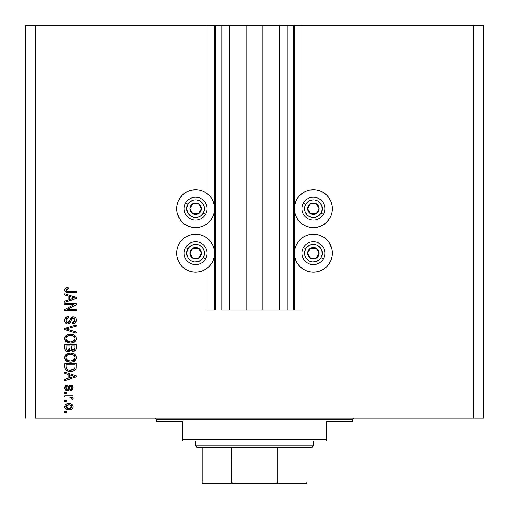 <?xml version="1.0" encoding="UTF-8"?>
<svg xmlns="http://www.w3.org/2000/svg" width="509" height="509" viewBox="0 0 509 509"><rect width="100%" height="100%" fill="white"/><g stroke="black" fill="none" stroke-linecap="round" stroke-linejoin="round"><path stroke-width="0.76" d="M293.763 310.127L287.222 310.127L293.763 310.127L293.763 25.45L287.222 25.45L287.222 310.127L279.53 310.127L287.222 310.127L287.222 25.45L279.53 25.45L279.53 310.127L262.192 310.127L279.53 310.127L279.53 25.45L246.808 25.45L262.192 25.45L262.192 310.127L229.47 310.127L246.808 310.127L246.808 25.45L229.47 25.45L229.47 310.127L221.778 310.127L229.47 310.127L229.47 25.45L221.778 25.45L221.778 310.127L221.778 25.45L215.237 25.45L215.237 310.127L207.055 310.127L207.055 268.326L207.055 310.127L214.582 310.127L214.582 25.45L207.055 25.45L207.055 193.554L207.055 25.45L35.267 25.45L35.267 418.105L473.733 418.105L473.733 25.45L294.418 25.45L294.418 310.127L293.763 310.127L293.763 25.45L262.192 25.45L262.192 310.127L246.808 310.127L246.808 25.45L215.237 25.45L215.237 310.127L214.582 310.127L214.582 25.45L215.237 25.45L25.45 25.45L25.45 418.105L25.45 25.45L35.267 25.45L35.267 418.105L483.55 418.105L483.55 25.45L483.55 418.105L473.733 418.105L473.733 25.45L301.945 25.45L301.945 193.554L301.945 25.45L294.418 25.45L294.418 310.127L301.945 310.127L301.945 268.326L301.945 310.127L293.814 310.127M207.055 238.059L207.055 223.826L207.055 238.059M301.945 238.059L301.945 223.826L301.945 238.059M323.94 224.469L320.664 226.225L317.101 227.307L313.398 227.669L309.695 227.307L306.138 226.225L302.855 224.469L299.979 222.109L297.619 219.233L295.863 215.95L294.787 212.393L294.418 208.69A18.979 18.979 0 0 1 313.398 189.711A18.979 18.979 0 0 1 332.377 208.69L332.014 212.393L330.933 215.95L329.177 219.233L326.816 222.109L321.796 225.71M330.933 245.93L332.014 249.486L332.377 253.189A18.979 18.979 0 0 1 313.398 272.169A18.979 18.979 0 0 1 294.418 253.189A18.979 18.979 0 0 1 313.398 234.21A18.979 18.979 0 0 1 332.377 253.189L332.014 256.892L330.933 260.455L329.177 263.732L326.816 266.608L323.94 268.968L320.664 270.724L317.101 271.806L313.398 272.169L309.695 271.806L306.138 270.724L302.855 268.968L299.979 266.608L297.619 263.732L295.863 260.455L294.787 256.892L294.418 253.189L294.787 249.486L295.863 245.93L297.619 242.647L299.979 239.771L302.855 237.41L306.138 235.654L309.695 234.579L313.398 234.21L317.101 234.579L320.664 235.654L323.94 237.41L326.816 239.771L329.177 242.647L331.728 248.277M191.899 190.073L195.602 189.711L199.305 190.073L202.862 191.155L206.145 192.911L209.021 195.271L211.381 198.147L213.137 201.43L214.213 204.987L214.582 208.69A18.979 18.979 0 0 1 195.602 227.669A18.979 18.979 0 0 1 176.623 208.69L176.986 204.987L178.067 201.43L179.823 198.147L182.184 195.271L185.06 192.911L188.336 191.155L191.899 190.073L198.077 189.876M178.067 260.455L176.986 256.892L176.623 253.189A18.979 18.979 0 0 1 195.602 234.21A18.979 18.979 0 0 1 214.582 253.189A18.979 18.979 0 0 1 195.602 272.169A18.979 18.979 0 0 1 176.623 253.189L176.986 249.486L178.067 245.93L179.823 242.647L182.184 239.771L185.06 237.41L188.336 235.654L191.899 234.579L195.602 234.21L199.305 234.579L202.862 235.654L206.145 237.41L209.021 239.771L211.381 242.647L213.137 245.93L214.213 249.486L214.582 253.189L214.213 256.892L213.137 260.455L211.381 263.732L209.021 266.608L206.145 268.968L202.862 270.724L199.305 271.806L195.602 272.169L191.899 271.806L188.336 270.724L185.06 268.968L182.184 266.608L179.823 263.732L177.272 258.101M64.713 304.77L73.83 304.77L64.713 304.77L64.713 303.58L76.165 303.58L76.165 304.846L67.042 309.682L76.165 309.682L76.165 310.872L64.713 310.872L64.713 309.599L73.83 304.77L64.713 309.599L64.713 310.872L76.165 310.872L76.165 309.682L67.042 309.682L76.165 304.846L76.165 303.58L64.713 303.58L64.713 304.77L64.713 303.58L76.165 303.58L76.165 304.846M69.555 323.514L70.191 322.935L67.901 323.959L66.552 323.692L65.432 322.91L64.611 321.039L64.808 318.844L65.629 317.571L68.435 316.522L68.581 317.711L66.641 318.5L65.947 319.919L66.151 321.707L67.442 322.731L69.167 322.191L70.668 318.214L71.998 317.043L74.441 317.043L75.873 318.29L76.267 320.829L74.868 323.107L72.895 323.66L72.749 322.471L74.397 321.834L74.976 319.983L74.269 318.379L72.838 318.03L71.699 318.787L70.191 322.935L67.901 323.959L70.636 322.191L71.992 318.386L73.15 318.01L74.976 320.18L72.749 322.471L72.895 323.66C75.071 323.495 76.21 322.318 76.318 320.142C76.242 318.1 75.192 316.992 73.181 316.821L67.869 322.77L65.903 320.454L68.581 317.711L68.435 316.522C66.005 316.668 64.719 317.94 64.567 320.352L64.579 319.97M67.862 329.444L76.165 331.989L76.165 333.23L64.713 329.622L64.713 328.388L76.165 324.965L76.165 326.193L66.055 328.941L76.165 331.989L76.165 333.23L76.165 331.989L66.055 328.941L76.165 326.193L76.165 324.965L64.713 328.388L64.713 329.622L64.713 328.388L76.165 324.965L76.165 326.193L66.055 328.941M64.573 338.854L65.031 336.691L67.258 334.706L70.821 334.089L74.346 335.068L75.987 336.964L76.286 339.134L75.803 340.604L73.156 342.722L69.886 343.13L67.252 342.532L65.018 340.515L64.567 338.606L66.316 341.978L70.433 343.142C73.76 343.231 75.72 341.724 76.318 338.619C75.707 335.45 73.697 333.936 70.293 334.069L66.361 335.234L64.592 338.11M64.573 357.891L65.031 355.727L67.258 353.742L70.821 353.125L74.346 354.111L75.987 356.007L76.286 358.171L75.803 359.647L73.156 361.759L70.433 362.185L67.252 361.568L65.018 359.551L64.567 357.649L66.316 361.015L70.433 362.185C73.76 362.268 75.72 360.76 76.318 357.655C75.707 354.487 73.697 352.972 70.293 353.112L66.361 354.27L64.592 357.146M64.713 373.39L68.136 374.389L64.713 373.39L64.713 372.149L76.165 375.807L76.165 376.965L64.713 380.624L64.713 379.39L68.136 378.391L68.136 374.389L68.136 378.391L64.713 379.39L64.713 380.624L76.165 376.965L76.165 375.807L64.713 372.149L64.713 373.39L64.713 372.149L76.165 375.807L76.165 376.965L64.713 380.624L64.713 379.39M66.355 412.754L64.713 412.754L64.713 411.565L66.355 411.565L66.355 412.754L66.355 411.565L64.713 411.565L64.713 412.754L64.713 411.565L66.355 411.565L66.355 412.754L64.713 412.754L66.355 412.754M177.437 247.679L178.067 245.93M177.189 204.084L178.067 201.43M186.657 191.95L188.336 191.155M178.067 215.95L176.986 212.393L176.623 208.69A18.979 18.979 0 0 1 195.602 189.711A18.979 18.979 0 0 1 214.582 208.69L214.213 212.393L213.137 215.95L211.381 219.233L209.021 222.109L206.145 224.469L202.862 226.225L199.305 227.307L195.602 227.669L191.899 227.307L188.336 226.225L185.06 224.469L182.184 222.109L179.823 219.233L177.272 213.602M181.751 221.663L180.453 220.123M331.563 258.699L330.933 260.455M302.855 192.911L306.138 191.155L309.695 190.073L313.398 189.711L317.101 190.073L320.664 191.155L323.94 192.911L326.816 195.271L329.177 198.147L330.933 201.43L332.014 204.987L332.377 208.69A18.979 18.979 0 0 1 313.398 227.669A18.979 18.979 0 0 1 294.418 208.69L294.787 204.987L295.863 201.43L297.619 198.147L299.979 195.271L302.855 192.911L306.138 191.155L309.695 190.073L315.873 189.876M320.664 191.155L322.884 192.256M330.933 201.43L331.811 204.084M331.563 214.2L330.933 215.95M328.547 220.123L326.854 222.07M68.963 409.93L66.011 409.274L64.656 407.486L64.942 405.285L66.654 403.879L70.382 403.669L72.189 404.509L73.105 405.978L73.105 407.467L72.386 408.752L71.158 409.567L68.963 409.93C71.362 410.025 72.768 408.962 73.194 406.729C72.762 404.47 71.324 403.402 68.88 403.529C66.444 403.408 65.006 404.477 64.567 406.729L64.567 406.729C65.018 409.013 66.482 410.082 68.963 409.93M66.355 401.747L64.713 401.747L64.713 400.558L66.355 400.558L66.355 401.747L66.355 400.558L64.713 400.558L64.713 401.747L64.713 400.558L66.355 400.558L66.355 401.747L64.713 401.747L66.355 401.747M69.873 397.039L64.713 396.988L64.713 395.798L73.048 395.798L73.048 396.988L71.718 396.988L73.156 398.127L72.749 399.514L71.559 399.069L71.311 397.478L69.033 396.988L70.732 397.198L71.705 398.261L71.559 399.069L72.749 399.514L73.194 398.394L71.718 396.988L73.048 396.988L73.048 395.798L64.713 395.798L64.713 396.988L64.713 395.798L73.048 395.798L73.048 396.988M66.355 393.565L64.713 393.565L64.713 392.375L66.355 392.375L66.355 393.565L66.355 392.375L64.713 392.375L64.713 393.565L64.713 392.375L66.355 392.375L66.355 393.565L64.713 393.565L66.355 393.565M67.252 390.594L65.89 390.276L64.904 389.296L64.605 387.234L65.286 385.79L67.245 384.938L67.392 386.127L66.195 386.636L65.756 387.858L66.17 389.048L67.048 389.404L67.894 389.003L69.421 385.58L71.069 385.097L72.596 385.86L73.162 387.228L73.061 388.723L72.233 389.958L71.311 390.352L70.815 390.441L70.662 389.251L71.661 388.806L71.992 387.514L71.807 386.783L70.986 386.28L70.293 386.655L69.071 389.862L67.252 390.594L70.986 386.28L72.004 387.769L70.662 389.251L70.815 390.441L73.194 387.731L70.821 385.09L67.805 389.13L67.048 389.404L65.756 387.858L67.392 386.127L67.245 384.938L64.567 387.775C64.63 389.525 65.527 390.46 67.252 390.594L66.978 390.581M72.106 371.296L68.454 371.214L65.699 369.89L64.802 368.077L64.713 363.668L76.165 363.668L76.127 367.816L75.599 369.445L73.678 370.876L70.503 371.405C72.94 371.589 74.759 370.698 75.956 368.72L76.165 363.668L64.713 363.668L64.713 367.046L64.713 363.668L76.165 363.668M64.713 348.162L64.713 348.156C64.732 350.37 65.852 351.528 68.079 351.624L66.094 351.127L65.12 350.167L64.713 344.631L76.165 344.631L76.127 348.869L75.459 350.427L72.933 351.305L70.891 350.046L69.739 351.267L68.079 351.624L70.891 350.046L73.29 351.325C75.198 351.153 76.159 350.109 76.165 348.181L76.165 344.631L64.713 344.631L64.713 348.156L64.713 344.631L76.165 344.631L76.165 348.181M64.713 295.004L68.136 296.003L64.713 295.004L64.713 293.763L76.165 297.421L76.165 298.586L64.713 302.244L64.713 301.01L68.136 300.005L68.136 296.003L68.136 300.005L64.713 301.01L64.713 302.244L76.165 298.586L76.165 297.421L64.713 293.763L64.713 295.004L64.713 293.763L76.165 297.421L76.165 298.586L64.713 302.244L64.713 301.01M64.567 289.99L65.375 288.202L68.136 287.521L68.282 288.711L66.024 289.513L66.418 291.059L76.165 291.383L76.165 292.573L67.08 292.497L65.279 291.772L64.567 289.99C64.955 291.943 66.227 292.809 68.397 292.573L76.165 292.573L76.165 291.383L66.768 291.231L65.903 290.041L68.282 288.711L68.136 287.521L65.375 288.202L64.573 289.729M483.55 25.45L473.733 25.45L483.55 25.45M206.145 224.469L202.862 226.225L199.305 227.307L195.602 227.669L191.899 227.307M188.336 226.225L185.06 224.469M199.305 190.073L202.862 191.155L206.145 192.911M317.101 227.307L313.398 227.669L309.695 227.307L306.138 226.225L302.855 224.469M64.573 406.538L64.656 405.985M65.394 404.687L65.985 404.203M67.398 403.662L68.123 403.561M68.499 403.542L68.13 403.561M70.967 403.822L71.336 403.961M73.169 407.117L73.111 407.454M73.105 407.48L71.826 409.223M71.814 409.23L71.158 409.567L71.814 409.23M70.236 409.821L69.708 409.891M65.992 409.268L65.406 408.797M64.738 407.766L64.592 407.124M66.704 409.599L67.067 409.713M71.788 404.203L71.145 403.885M69.389 404.738L72.004 406.697L68.887 408.74L70.586 408.492M66.876 408.364L68.887 408.74L65.756 406.761L66.444 408.084M66.444 405.374L65.756 406.761L68.887 404.719L67.22 404.948M71.724 405.794L71.896 406.118M71.922 407.225L71.922 406.195L71.075 405.196M71.324 405.374L70.694 405.005M70.891 405.094L68.365 404.738M70.433 408.542L71.285 408.103M70.916 408.352L71.833 407.454L71.985 406.443M71.432 407.983L71.833 407.454M71.718 396.988L72.672 397.491M71.559 399.069L71.705 398.261L71.559 399.069L72.749 399.514L73.162 398.7M71.26 397.44L69.911 397.039M64.713 396.988L69.033 396.988M70.318 397.103L70.732 397.198M65.489 385.612L64.605 387.234L65.273 385.809M65.718 385.453L66.711 385.046M67.245 384.938L67.067 386.185M66.195 386.636L65.852 387.203L66.195 386.636M65.788 387.457L65.801 388.316M65.846 388.501L66.17 389.048M66.673 389.353L67.805 389.13L68.263 388.004L67.64 389.258M67.048 389.404L67.805 389.13L66.215 389.092L65.756 387.858M67.958 388.876L68.263 388.011M68.416 387.521L68.55 387.12M68.823 386.42L69.014 386.051M69.421 385.587L68.785 386.509M69.956 385.249L70.369 385.128M69.93 385.262L71.069 385.097M71.324 385.135L72.596 385.86L71.794 385.268M72.978 386.49L72.596 385.86M72.596 389.614L72.24 389.951M71.782 390.206L71.317 390.352M71.063 390.403L70.662 389.251L71.196 389.124M71.667 388.806L71.934 388.322M70.783 386.299L70.191 386.859M70.986 386.28L70.293 386.655L69.816 387.992L70.293 386.655M65.623 390.11L65.088 389.582M64.904 389.29L64.605 388.329M66.195 385.211L65.648 385.498M64.726 388.857L64.942 389.36M65.273 389.799L65.877 390.269M69.937 387.603L70.057 387.215M65.782 387.527L65.852 387.203M72.622 377.035L69.472 377.996L74.976 376.386L72.622 377.035L74.976 376.386L72.806 375.852L74.976 376.386L74.301 376.558M69.472 374.777L72.806 375.852L69.472 374.777L69.472 377.996L69.472 374.777M76.121 367.918L76.019 368.503M75.956 368.72L75.803 369.095M75.599 369.445L75.071 370.043M74.988 370.113L74.6 370.399M74.543 370.437L72.641 371.195M64.719 367.307L64.713 367.046C65.184 370.158 67.112 371.608 70.503 371.405L70.91 371.398M69.968 371.392L69.504 371.366M69.065 371.315L68.448 371.214M64.789 368.001L64.738 367.581M66.526 370.507L67.054 370.775M73.678 370.876L75.058 370.049M74.791 367.695L74.829 366.868M74.289 368.98L74.6 368.491L70.522 370.215L72.825 369.909L74.289 368.98L72.545 369.992M68.747 370.056L69.186 370.126M67.519 369.674L66.055 366.906L66.119 367.797L66.055 364.858L74.829 364.858L66.055 364.858L66.055 366.906M66.119 367.797L66.272 368.414M66.094 367.593L66.145 367.943M66.374 368.643L67.124 369.458M67.003 369.369L68.403 369.973M68.225 353.38L67.742 353.539M71.343 353.157L70.821 353.125M71.375 353.157L72.373 353.316M72.895 353.45L74.047 353.927M76.191 356.599L74.346 354.111L75.147 354.773M75.16 354.786L75.981 355.995M76.191 356.612L76.286 357.108M76.305 357.916L76.261 358.33M76.191 358.68L76.032 359.163M74.925 360.735L74.499 361.072M74.403 361.135L73.92 361.422M73.913 361.422L73.226 361.734M73.156 361.759L75.046 360.626M72.482 361.956L71.909 362.071M71.464 362.134L70.961 362.173M69.886 362.166L68.276 361.924M66.539 361.174L65.928 360.703M65.572 360.347L64.675 358.648M64.668 358.603L64.605 358.241M64.605 357.064L64.668 356.688M64.675 356.656L65.616 354.919M67.252 361.568L67.589 361.708M71.47 362.134L72.494 361.956M74.346 354.111L72.393 353.316M74.429 359.379L74.976 357.662L74.339 355.766L73.423 354.97L70.274 354.302C72.914 354.118 74.486 355.237 74.976 357.662L73.054 360.493L74.174 359.704M74.155 359.717L71.126 360.964M66.31 359.157L67.805 360.499L70.465 360.996C67.907 361.123 66.386 360.003 65.903 357.636L66.31 359.157L68.887 360.849L67.983 360.576M67.792 354.792L69.504 354.334L66.749 355.556L65.903 357.636C66.355 355.339 67.805 354.226 70.274 354.302L69.033 354.404M66.005 358.425L66.125 358.794M66.291 356.166L66.125 356.504M76.159 348.538L76.127 348.869M75.943 349.664L75.001 350.809M74.988 350.822L74.479 351.095M74.46 351.102L73.894 351.267M73.29 351.325L72.933 351.305M72.609 351.255L71.915 351.006M70.687 350.44L70.427 350.765M69.262 351.464L68.925 351.547M67.392 351.573L66.724 351.42M66.615 351.375L66.1 351.134M66.087 351.121L65.127 350.179M64.751 348.843L64.726 348.512M76.096 349.085L76.159 348.487M70.07 348.016L68.066 350.434L70.07 348.016L70.07 345.821L70.07 348.016M70.038 348.69L70.07 348.245M66.813 350.109L68.066 350.434L66.348 349.638M74.798 348.62L74.829 347.768L72.844 350.122L74.295 349.759L74.772 348.837M71.744 349.549L73.099 350.135L71.521 349.098L71.406 345.821L74.829 345.821L74.829 347.768L74.829 345.821L71.406 345.821L71.521 349.098L72.513 350.071M73.894 349.995L74.829 347.768M66.055 345.821L70.07 345.821L66.055 345.821L66.195 349.339L66.055 345.821M66.259 349.467L66.946 350.192L68.295 350.427L69.351 350.058L69.962 349.136M66.1 348.919L66.055 348.181M71.406 347.921L71.61 349.333M73.099 350.135L73.525 350.103M70.293 334.069L70.827 334.089M71.381 334.12L72.38 334.279M72.895 334.407L74.047 334.89M76.286 338.071L75.796 336.589L74.346 335.068L75.682 336.404M75.803 336.595L75.981 336.958M76.191 339.643L76.032 340.133M74.925 341.698L74.499 342.029M71.47 343.091L74.39 342.105L71.915 343.034M71.457 343.091L70.948 343.136M69.892 343.13L70.433 343.142M69.319 343.085L68.289 342.894M67.589 342.672L66.965 342.385M65.566 341.304L64.605 339.185M64.605 338.027L64.668 337.645M64.675 337.62L65.025 336.697L64.675 337.62M65.037 336.678L65.973 335.539M68.231 334.343L67.742 334.502M74.39 342.105L75.046 341.59M74.346 335.068L71.349 334.12M74.441 340.324L74.976 338.625L74.339 336.729L73.423 335.927L70.274 335.266C72.914 335.081 74.486 336.201 74.976 338.625L73.054 341.456L74.174 340.667M74.155 340.68L71.126 341.927M66.31 340.12L67.805 341.463L70.465 341.953C67.907 342.086 66.386 340.966 65.903 338.6L66.31 340.12L68.887 341.813L67.983 341.539M67.792 335.755L69.504 335.297L66.749 336.513L65.903 338.6C66.355 336.303 67.805 335.189 70.274 335.266L69.033 335.361M66.005 339.382L66.125 339.751M66.291 337.13L66.125 337.467M66.119 337.48L66.005 337.83M64.713 329.622L76.165 333.23L64.713 329.622M64.624 319.576L65.636 317.559M64.815 318.838L66.094 317.19M66.494 316.961L66.927 316.776M68.435 316.522L68.581 317.711L68.053 317.788L68.581 317.711M68.053 317.788L67.054 318.157M67.035 318.17L66.66 318.481M65.941 320.982L66.005 321.3M66.075 321.535L66.253 321.892M67.035 322.598L67.462 322.731M67.652 322.757L68.111 322.757M68.359 322.712L68.804 322.521M69.09 322.28L70.032 319.906L69.428 321.771M71.47 317.336L72.004 317.037M72.202 316.967L72.583 316.872M72.876 316.833L73.5 316.833M75.434 317.718L75.109 317.425M75.873 318.29L76.089 318.742M76.267 320.842L76.115 321.484M76.108 321.503L75.777 322.191M74.868 323.107L74.327 323.387M74.25 323.412L73.582 323.59L74.25 323.412M73.582 323.59L72.895 323.66L72.972 322.445M73.372 322.375L74.855 321.071M74.715 321.408L74.976 320.186M74.887 319.385L74.365 318.462M73.353 318.017L72.838 318.03M73.15 318.01L71.826 318.57M71.584 319.035L71.406 319.544M71.381 319.627L71.508 319.245M64.579 320.702L64.567 320.352C64.63 322.547 65.744 323.749 67.901 323.959L68.117 323.953M67.22 323.896L65.47 322.954M65.426 322.91L65.031 322.362M65.018 322.337L64.751 321.707M76.165 309.682L76.165 310.872L64.713 310.872L64.713 309.599M73.341 297.631L74.976 298.007L74.301 298.172M73.124 298.503L69.472 299.61L69.472 296.397L72.806 297.472L69.472 296.397L69.472 299.61L72.622 298.656M65.177 288.361L66.005 287.859M67.773 287.528L68.136 287.521L68.282 288.711L67.901 288.73M67.525 288.762L67.15 288.826M66.768 288.921L66.278 289.195M65.915 289.882L65.922 290.238M66.59 291.161L67.309 291.339M67.532 291.358L68.301 291.383M76.165 291.383L76.165 292.573L68.397 292.573M66.335 292.338L65.833 292.147M65.273 291.765L64.891 291.288M64.586 290.334L64.694 290.849M66.698 287.649L66.348 287.738M64.872 291.256L65.279 291.772M67.15 291.313L66.768 291.231M66.138 290.779L65.96 290.429M65.903 290.041L65.966 289.666M67.353 408.549L69.148 408.733M66.062 405.781L65.833 406.246M65.776 406.5L65.776 407.015M69.453 370.158L70.166 370.208M70.522 370.215L71.107 370.202M72.825 369.909L73.366 369.687M74.944 358.113L74.957 357.254M74.88 356.854L74.753 356.472M74.575 356.103L74.339 355.766M71.088 354.328L69.504 354.334M66.119 356.51L65.998 356.879M65.903 357.636L65.928 358.037M69.669 360.964L70.796 360.989M74.944 339.077L74.957 338.218M74.88 337.817L74.753 337.429M74.575 337.066L74.339 336.729M71.088 335.291L69.504 335.297M65.903 338.6L65.928 338.994M69.669 341.921L70.796 341.953M74.263 298.179L74.976 298.007L73.881 297.778M200.61 209.931L201.329 208.69A5.726 5.726 0 0 1 200.559 211.553L199.897 211.171L200.61 209.931L199.897 211.171L200.559 211.553L201.131 210.172L201.131 207.208L200.559 205.827L198.465 203.734L195.602 202.964L194.12 203.161L191.549 204.643L190.64 205.827L189.876 208.69L190.073 210.172L190.64 211.553L192.739 213.646L195.602 214.416L197.085 214.219L198.465 213.646L200.559 211.553A5.726 5.726 0 0 1 189.876 208.69A5.726 5.726 0 0 1 198.465 203.734L192.739 203.734L190.595 207.443L189.876 208.69L192.739 213.646L198.465 213.646L199.178 212.418L199.897 211.171L198.465 213.646L192.739 213.646L189.876 208.69L192.739 203.734L198.465 203.734A5.726 5.726 0 0 1 201.329 208.69L198.465 203.734L201.329 208.69L200.61 209.931M187.948 204.274A8.838 8.838 0 0 1 200.018 201.036A8.838 8.838 0 0 1 203.25 213.106L205.521 214.416A11.453 11.453 0 0 0 201.329 198.771A11.453 11.453 0 0 0 185.683 202.964L187.948 204.274L190.226 201.679L193.312 200.158L195.023 199.872L196.754 199.929L200.018 201.036L202.607 203.314L204.134 206.406L204.363 209.842L203.25 213.106L200.979 215.701L197.886 217.222L194.451 217.451L191.187 216.344L189.774 215.332L187.675 212.597L186.784 209.269L186.841 207.538L187.948 204.274L185.683 202.964A11.453 11.453 0 0 1 201.329 198.771A11.453 11.453 0 0 1 205.521 214.416A11.453 11.453 0 0 1 189.876 218.609A11.453 11.453 0 0 1 185.683 202.964A11.453 11.453 0 0 0 189.876 218.609A11.453 11.453 0 0 0 205.521 214.416L203.25 213.106A8.838 8.838 0 0 1 191.187 216.344A8.838 8.838 0 0 1 187.948 204.274M318.411 209.931L319.124 208.69A5.726 5.726 0 0 1 318.36 211.553L317.692 211.171L318.411 209.931L317.692 211.171L318.36 211.553L318.927 210.172L318.927 207.208L318.36 205.827L316.261 203.734L313.398 202.964L311.915 203.161L310.535 203.734L308.441 205.827L307.671 208.69L307.869 210.172L308.441 211.553L310.535 213.646L313.398 214.416L314.88 214.219L317.451 212.737L318.36 211.553A5.726 5.726 0 0 1 307.671 208.69A5.726 5.726 0 0 1 316.261 203.734L310.535 203.734L309.828 204.955L307.671 208.69L310.535 213.646L316.261 213.646L316.973 212.418L317.692 211.171L316.261 213.646L310.535 213.646L307.671 208.69L310.535 203.734L316.261 203.734A5.726 5.726 0 0 1 319.124 208.69L316.261 203.734L319.124 208.69L318.411 209.931M305.75 204.274A8.838 8.838 0 0 1 317.813 201.036A8.838 8.838 0 0 1 321.052 213.106L323.317 214.416A11.453 11.453 0 0 0 319.124 198.771A11.453 11.453 0 0 0 303.479 202.964L305.75 204.274L308.021 201.679L309.491 200.769L312.819 199.872L314.549 199.929L317.813 201.036L320.409 203.314L321.93 206.406L322.159 209.842L321.052 213.106L318.774 215.701L315.688 217.222L312.246 217.451L308.982 216.344L307.576 215.332L305.476 212.597L304.866 210.974L304.637 207.538L305.75 204.274L303.479 202.964A11.453 11.453 0 0 1 319.124 198.771A11.453 11.453 0 0 1 323.317 214.416A11.453 11.453 0 0 1 307.671 218.609A11.453 11.453 0 0 1 303.479 202.964A11.453 11.453 0 0 0 307.671 218.609A11.453 11.453 0 0 0 323.317 214.416L321.052 213.106A8.838 8.838 0 0 1 308.982 216.344A8.838 8.838 0 0 1 305.75 204.274M318.411 254.43L319.124 253.189A5.726 5.726 0 0 1 318.36 256.052L317.692 255.671L318.411 254.43L317.692 255.671L318.36 256.052L318.927 254.672L318.927 251.707L318.36 250.326L316.261 248.233L313.398 247.463L311.915 247.66L310.535 248.233L308.441 250.326L307.671 253.189L307.869 254.672L309.351 257.242L310.535 258.152L311.915 258.725L314.88 258.725L317.451 257.242L318.36 256.052A5.726 5.726 0 0 1 307.671 253.189A5.726 5.726 0 0 1 316.261 248.233L310.535 248.233L307.671 253.189L310.535 258.152L316.261 258.152L317.692 255.671L316.261 258.152L310.535 258.152L307.671 253.189L310.535 248.233L316.261 248.233A5.726 5.726 0 0 1 319.124 253.189L316.261 248.233L319.124 253.189L318.411 254.43M305.75 248.774A8.838 8.838 0 0 1 317.813 245.542A8.838 8.838 0 0 1 321.052 257.611L323.317 258.916A11.453 11.453 0 0 0 319.124 243.27A11.453 11.453 0 0 0 303.479 247.463L305.75 248.774L306.755 247.368L309.491 245.268L312.819 244.377L316.235 244.823L317.813 245.542L320.409 247.813L321.93 250.905L322.159 254.347L321.052 257.611L318.774 260.201L315.688 261.728L312.246 261.95L308.982 260.843L306.393 258.572L305.476 257.096L304.866 255.48L304.637 252.038L305.75 248.774L303.479 247.463A11.453 11.453 0 0 1 319.124 243.27A11.453 11.453 0 0 1 323.317 258.916A11.453 11.453 0 0 1 307.671 263.108A11.453 11.453 0 0 1 303.479 247.463A11.453 11.453 0 0 0 307.671 263.108A11.453 11.453 0 0 0 323.317 258.916L321.052 257.611A8.838 8.838 0 0 1 308.982 260.843A8.838 8.838 0 0 1 305.75 248.774M200.61 254.43L201.329 253.189A5.726 5.726 0 0 1 200.559 256.052L199.897 255.671L200.61 254.43L199.897 255.671L200.559 256.052L201.131 254.672L201.131 251.707L200.559 250.326L198.465 248.233L195.602 247.463L194.12 247.66L191.549 249.143L190.64 250.326L189.876 253.189L190.073 254.672L191.549 257.242L192.739 258.152L194.12 258.725L197.085 258.725L199.649 257.242L200.559 256.052A5.726 5.726 0 0 1 189.876 253.189A5.726 5.726 0 0 1 198.465 248.233L192.739 248.233L190.595 251.942L189.876 253.189L192.739 258.152L198.465 258.152L199.897 255.671L198.465 258.152L192.739 258.152L189.876 253.189L190.595 251.942L192.739 248.233L198.465 248.233A5.726 5.726 0 0 1 201.329 253.189L198.465 248.233L201.329 253.189L200.61 254.43M187.948 248.774A8.838 8.838 0 0 1 200.018 245.542A8.838 8.838 0 0 1 203.25 257.611L205.521 258.916A11.453 11.453 0 0 0 201.329 243.27A11.453 11.453 0 0 0 185.683 247.463L187.948 248.774L188.96 247.368L191.696 245.268L195.023 244.377L198.44 244.823L200.018 245.542L202.607 247.813L204.134 250.905L204.363 254.347L203.25 257.611L200.979 260.201L197.886 261.728L194.451 261.95L191.187 260.843L188.591 258.572L187.675 257.096L186.784 253.768L186.841 252.038L187.948 248.774L185.683 247.463A11.453 11.453 0 0 1 201.329 243.27A11.453 11.453 0 0 1 205.521 258.916A11.453 11.453 0 0 1 189.876 263.108A11.453 11.453 0 0 1 185.683 247.463A11.453 11.453 0 0 0 189.876 263.108A11.453 11.453 0 0 0 205.521 258.916L203.25 257.611A8.838 8.838 0 0 1 191.187 260.843A8.838 8.838 0 0 1 187.948 248.774M154.698 418.105A1.635 1.635 0 0 1 156.333 419.74L156.333 421.382L182.515 421.382L182.515 439.375L326.485 439.375L326.485 421.382L352.667 421.382L352.667 419.74A1.635 1.635 0 0 1 354.302 418.105A1.635 1.635 0 0 0 352.667 419.74L156.333 419.74A1.635 1.635 0 0 0 154.698 418.105M352.234 421.382L326.485 421.382L326.485 441.01L182.515 441.01L326.485 441.01L326.485 439.375L182.515 439.375L182.515 421.382L156.333 421.382L156.333 419.74L352.667 419.74L352.667 421.382L352.234 421.382L352.667 421.382M182.515 439.375L182.515 441.01L182.515 439.375M202.143 482.481L202.143 447.557L202.143 481.915L231.302 481.915L232.059 482.856L235.705 483.55L306.857 483.55L273.295 483.55L276.941 482.863L277.698 481.915L306.857 481.915L306.857 483.537L306.857 481.915L277.698 481.915L277.698 447.557L311.762 447.557L313.398 445.922L195.602 445.922L197.237 447.557L277.698 447.557L197.237 447.557L195.602 445.922L313.398 445.922L313.398 441.01L313.398 445.922L311.762 447.557L277.698 447.557L277.698 481.915L276.941 482.863L273.295 483.55L235.705 483.55L233.23 483.289L231.557 482.481L231.302 447.557L231.302 481.915L202.143 481.915L202.143 483.55L202.143 482.481L202.143 483.55L235.705 483.55L202.143 483.55M195.602 441.01L195.602 445.922L195.602 441.01M306.857 481.915L306.857 483.537"/></g></svg>
